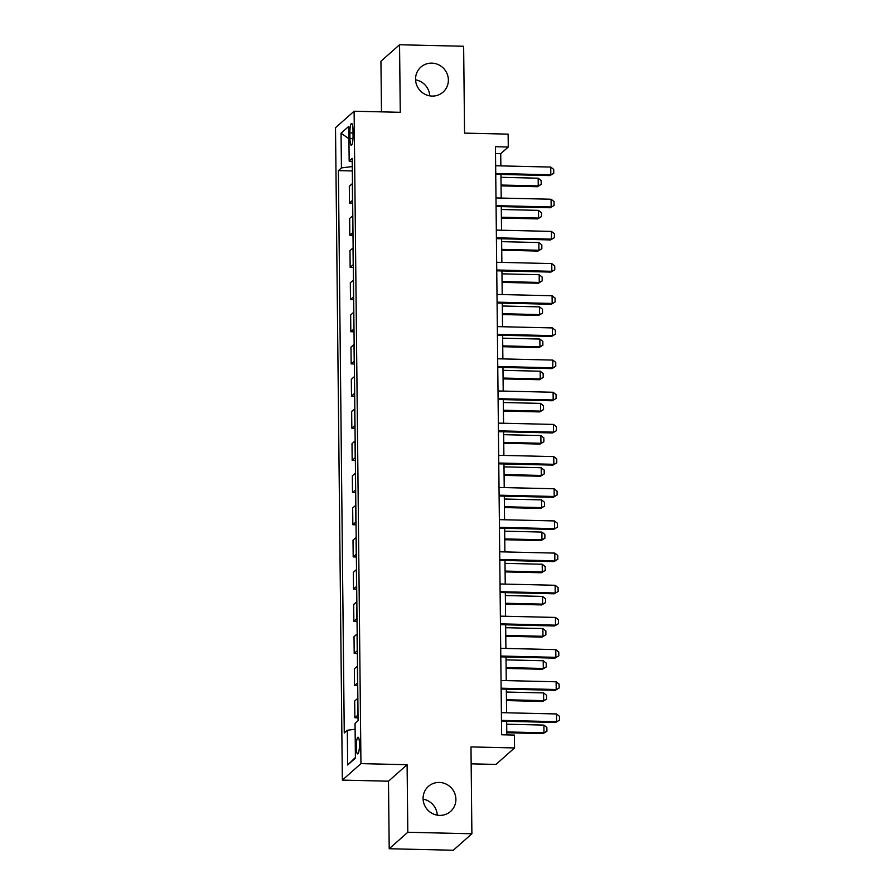 <?xml version="1.0" encoding="UTF-8"?>
<svg xmlns="http://www.w3.org/2000/svg" width="895" height="895" viewBox="0 0 895 895"><rect width="100%" height="100%" fill="white"/><g stroke="black" fill="none" stroke-linecap="round" stroke-linejoin="round"><path stroke-width="1.34" d="M423.1 799.157A16.725 16.155 -131.5 0 1 437.275 815.155M439.322 782.443A16.725 16.155 -131.5 0 1 454.75 793.384A16.725 16.155 -131.5 0 1 450.577 811.429A16.725 16.155 -131.5 0 1 439.669 815.39A16.725 16.155 -131.5 0 1 424.23 804.448A16.725 16.155 -131.5 0 1 428.403 786.403A16.725 16.155 -131.5 0 1 439.322 782.443M415.571 79.845A16.725 16.155 -131.5 0 1 429.734 95.843M431.782 63.131A16.725 16.155 -131.5 0 1 447.22 74.072A16.725 16.155 -131.5 0 1 443.047 92.118A16.725 16.155 -131.5 0 1 432.128 96.078A16.725 16.155 -131.5 0 1 416.701 85.137A16.725 16.155 -131.5 0 1 420.874 67.091A16.725 16.155 -131.5 0 1 431.782 63.131M359.477 744.148A8.357 1.6 -88.7 0 0 358.067 737.212A8.357 1.6 -88.7 0 0 356.266 747.001A8.357 1.6 -88.7 0 0 357.676 753.926A8.357 1.6 -88.7 0 0 359.477 744.148M471.162 763.838L495.953 764.419L514.558 747.94L514.424 735.075L501.614 734.773L495.45 146.713L508.27 147.004L508.136 134.138L464.561 133.12L463.644 46.26L399.562 44.75L380.946 61.229L381.483 111.864M389.202 848.74L453.284 850.25L471.889 833.771L407.807 832.26L407.102 764.71L360.953 763.625L342.349 780.104L388.486 781.19L389.202 848.74L407.807 832.26M360.953 763.625L354.118 111.226L335.513 127.694L342.349 780.104M349.878 132.896L349.945 138.557A8.1 1.555 -88.7 0 0 351.31 145.281A8.1 1.555 -88.7 0 0 353.055 135.794L352.999 130.133A8.1 1.555 -88.7 0 0 351.634 123.42A8.1 1.555 -88.7 0 0 349.878 132.896L353.033 132.975M352.294 166.559L341.42 167.924L338.377 170.621L344.262 732.949L347.305 730.253L355.114 729.268M341.42 167.924L341.051 133.187L348.804 126.329L349.162 161.066L352.238 161.827M347.305 730.253L347.674 765.001L355.416 758.132L355.046 723.395L358.089 720.699L352.205 158.37L349.162 161.066M514.558 747.94L470.983 746.911L471.889 833.771M354.118 111.226L400.266 112.311L399.562 44.75M500.853 165.888L500.73 153.694L508.27 147.004M506.816 734.896L506.671 721.314M506.581 712.778L506.335 689.15M506.246 680.603L505.999 656.975M505.91 648.439L505.664 624.811M505.574 616.263L505.328 592.635M505.239 584.099L504.981 560.471M504.892 551.924L504.646 528.296M504.556 519.76L504.31 496.132M504.221 487.585L503.974 463.957M503.885 455.421L503.639 431.793M503.549 423.245L503.303 399.617M503.214 391.081L502.968 367.453M502.878 358.906L502.632 335.278M502.542 326.742L502.296 303.114M502.207 294.567L501.95 270.939M501.86 262.403L501.614 238.775M501.524 230.228L501.278 206.6M501.189 198.063L500.943 174.435M495.528 153.571L500.73 153.694M338.377 170.621L352.339 170.945M352.473 183.531A10.449 1.79 179.4 0 0 352.35 183.62L349.307 186.317L349.475 203.042L352.675 203.12M358.034 714.971A10.449 1.79 179.4 0 0 357.911 715.06L354.867 717.756L358.067 717.835M354.867 717.756L354.688 701.031L357.731 698.335A10.449 1.79 179.4 0 1 357.855 698.245M357.698 682.795A10.449 1.79 179.4 0 0 357.575 682.896L354.532 685.592L357.731 685.659M354.532 685.592L354.353 668.856L357.396 666.171A10.449 1.79 179.4 0 1 357.519 666.07M357.362 650.631A10.449 1.79 179.4 0 0 357.239 650.721L354.196 653.417L357.385 653.495M354.196 653.417L354.017 636.692L357.06 633.996A10.449 1.79 179.4 0 1 357.183 633.906M357.027 618.456A10.449 1.79 179.4 0 0 356.904 618.557L353.861 621.253L357.049 621.32M353.861 621.253L353.682 604.517L356.725 601.832A10.449 1.79 179.4 0 1 356.848 601.731M356.691 586.292A10.449 1.79 179.4 0 0 356.568 586.382L353.525 589.078L356.713 589.156M353.525 589.078L353.346 572.352L356.389 569.656A10.449 1.79 179.4 0 1 356.512 569.567M356.344 554.117A10.449 1.79 179.4 0 0 356.232 554.218L353.189 556.914L356.378 556.981M353.189 556.914L353.01 540.177L356.053 537.492A10.449 1.79 179.4 0 1 356.176 537.392M356.009 521.953A10.449 1.79 179.4 0 0 355.886 522.042L352.843 524.738L356.042 524.817M352.843 524.738L352.675 508.013L355.718 505.317A10.449 1.79 179.4 0 1 355.841 505.227M355.673 489.778A10.449 1.79 179.4 0 0 355.55 489.878L352.507 492.574L355.707 492.642M352.507 492.574L352.339 475.838L355.382 473.153A10.449 1.79 179.4 0 1 355.505 473.052M355.337 457.613A10.449 1.79 179.4 0 0 355.214 457.703L352.171 460.399L355.371 460.477M352.171 460.399L352.003 443.674L355.046 440.978A10.449 1.79 179.4 0 1 355.158 440.888M355.002 425.438A10.449 1.79 179.4 0 0 354.879 425.539L351.836 428.235L355.035 428.302M351.836 428.235L351.657 411.499L354.7 408.814A10.449 1.79 179.4 0 1 354.823 408.713M354.666 393.274A10.449 1.79 179.4 0 0 354.543 393.364L351.5 396.06L354.7 396.138M351.5 396.06L351.321 379.335L354.364 376.638A10.449 1.79 179.4 0 1 354.487 376.549M354.331 361.099A10.449 1.79 179.4 0 0 354.207 361.2L351.164 363.896L354.353 363.963M351.164 363.896L350.985 347.159L354.028 344.474A10.449 1.79 179.4 0 1 354.151 344.374M353.995 328.935A10.449 1.79 179.4 0 0 353.872 329.024L350.829 331.721L354.017 331.799M350.829 331.721L350.65 314.995L353.693 312.299A10.449 1.79 179.4 0 1 353.816 312.21M353.659 296.76A10.449 1.79 179.4 0 0 353.536 296.86L350.493 299.556L353.682 299.624M350.493 299.556L350.314 282.82L353.357 280.135A10.449 1.79 179.4 0 1 353.48 280.034M353.312 264.596A10.449 1.79 179.4 0 0 353.201 264.685L350.158 267.381L353.346 267.46M350.158 267.381L349.979 250.656L353.022 247.96A10.449 1.79 179.4 0 1 353.145 247.87M352.977 232.42A10.449 1.79 179.4 0 0 352.854 232.521L349.811 235.217L353.01 235.284M349.811 235.217L349.643 218.481L352.686 215.796A10.449 1.79 179.4 0 1 352.809 215.695M352.641 200.256A10.449 1.79 179.4 0 0 352.518 200.346L349.475 203.042M348.927 138.759L341.051 133.187M347.674 765.001L355.404 757.461M407.102 764.71L388.486 781.19M495.651 165.765L550.738 167.063L553.714 169.412L553.759 173.272L549.922 175.588L495.74 174.312M550.738 167.063L550.828 174.782L495.729 173.485M553.759 173.272L549.922 175.588M501.066 185.869L537.347 186.719L538.253 185.914L538.175 178.194L500.976 177.322M538.175 178.194L541.151 180.544L541.184 184.404L537.347 186.719M501.055 185.041L538.253 185.914L541.184 184.404M495.987 197.94L551.074 199.238L554.05 201.576L554.094 205.436L550.257 207.752L496.076 206.476M551.074 199.238L551.163 206.958L496.065 205.66M554.094 205.436L550.257 207.752M496.322 230.105L551.421 231.402L554.397 233.752L554.43 237.611L550.593 239.927L496.412 238.652M551.421 231.402L551.499 239.122L496.412 237.824M554.43 237.611L550.593 239.927M496.658 262.28L551.756 263.577L554.732 265.916L554.766 269.775L550.928 272.091L496.747 270.816M551.756 263.577L551.835 271.297L496.747 269.999M554.766 269.775L550.928 272.091M501.401 218.033L537.682 218.895L538.589 218.089L538.51 210.37L501.312 209.497M538.51 210.37L541.486 212.708L541.52 216.568L537.682 218.895M501.39 217.216L538.589 218.089L541.52 216.568M501.737 250.208L538.018 251.059L538.924 250.253L538.846 242.534L501.647 241.661M538.846 242.534L541.822 244.883L541.855 248.743L538.018 251.059M501.726 249.381L538.924 250.253L541.855 248.743M502.073 282.373L538.354 283.234L539.26 282.428L539.182 274.709L501.983 273.836M539.182 274.709L542.157 277.047L542.191 280.907L538.354 283.234M502.061 281.556L539.26 282.428L542.191 280.907M497.005 294.444L552.092 295.742L555.068 298.091L555.101 301.951L551.264 304.266L497.094 302.991M552.092 295.742L552.17 303.461L497.083 302.163M555.101 301.951L551.264 304.266M502.408 314.548L538.689 315.398L539.595 314.592L539.517 306.873L502.319 306M539.517 306.873L542.493 309.222L542.538 313.082L538.689 315.398M502.397 313.72L539.595 314.592L542.538 313.082M497.34 326.619L552.428 327.917L555.403 330.255L555.448 334.115L551.6 336.43L497.43 335.155M552.428 327.917L552.506 335.636L497.419 334.338M555.448 334.115L551.6 336.43M497.676 358.783L552.763 360.081L555.739 362.43L555.784 366.29L551.935 368.606L497.765 367.33M552.763 360.081L552.841 367.8L497.754 366.502M555.784 366.29L551.935 368.606M498.012 390.958L553.099 392.256L556.075 394.594L556.119 398.454L552.271 400.77L498.101 399.494M553.099 392.256L553.177 399.975L498.09 398.678M556.119 398.454L552.271 400.77M498.347 423.122L553.434 424.42L556.41 426.77L556.455 430.629L552.618 432.945L498.437 431.67M553.434 424.42L553.513 432.14L498.425 430.842M556.455 430.629L552.618 432.945M498.683 455.298L553.77 456.595L556.746 458.934L556.791 462.793L552.953 465.109L498.772 463.834M553.77 456.595L553.86 464.315L498.761 463.017M556.791 462.793L552.953 465.109M502.744 346.712L539.025 347.573L539.931 346.768L539.853 339.048L502.654 338.176M539.853 339.048L542.829 341.387L542.873 345.246L539.025 347.573M502.744 345.895L539.931 346.768L542.873 345.246M503.079 378.887L539.372 379.737L540.267 378.932L540.188 371.212L502.99 370.34M540.188 371.212L543.164 373.562L543.209 377.421L539.372 379.737M503.079 378.059L540.267 378.932L543.209 377.421M503.426 411.051L539.707 411.913L540.614 411.107L540.524 403.388L503.337 402.515M540.524 403.388L543.5 405.726L543.545 409.586L539.707 411.913M503.415 410.234L540.614 411.107L543.545 409.586M503.762 443.226L540.043 444.077L540.949 443.271L540.86 435.552L503.672 434.679M540.86 435.552L543.836 437.901L543.88 441.761L540.043 444.077M503.751 442.398L540.949 443.271L543.88 441.761M504.098 475.39L540.379 476.252L541.285 475.446L541.206 467.727L504.008 466.854M541.206 467.727L544.182 470.065L544.216 473.925L540.379 476.252M504.086 474.574L541.285 475.446L544.216 473.925M499.018 487.462L554.106 488.759L557.082 491.109L557.126 494.969L553.289 497.284L499.108 496.009M554.106 488.759L554.195 496.479L499.097 495.181M557.126 494.969L553.289 497.284M504.433 507.566L540.714 508.416L541.62 507.61L541.542 499.891L504.344 499.018M541.542 499.891L544.518 502.24L544.552 506.1L540.714 508.416M504.422 506.738L541.62 507.61L544.552 506.1M499.354 519.637L554.452 520.935L557.428 523.273L557.462 527.133L553.625 529.448L499.444 528.173M554.452 520.935L554.531 528.654L499.444 527.356M557.462 527.133L553.625 529.448M504.769 539.73L541.05 540.591L541.956 539.786L541.878 532.066L504.679 531.194M541.878 532.066L544.854 534.404L544.887 538.264L541.05 540.591M504.758 538.913L541.956 539.786L544.887 538.264M499.69 551.801L554.788 553.099L557.764 555.448L557.798 559.308L553.96 561.624L499.779 560.348M554.788 553.099L554.866 560.818L499.779 559.52M557.798 559.308L553.96 561.624M505.104 571.905L541.385 572.755L542.292 571.95L542.213 564.23L505.015 563.358M542.213 564.23L545.189 566.58L545.223 570.439L541.385 572.755M505.093 571.077L542.292 571.95L545.223 570.439M500.036 583.976L555.124 585.274L558.1 587.612L558.133 591.472L554.296 593.788L500.126 592.512M555.124 585.274L555.202 592.993L500.115 591.696M558.133 591.472L554.296 593.788M505.44 604.069L541.721 604.93L542.627 604.125L542.549 596.406L505.351 595.533M542.549 596.406L545.525 598.744L545.57 602.603L541.721 604.93M505.44 603.252L542.627 604.125L545.57 602.603M500.372 616.14L555.459 617.438L558.435 619.787L558.48 623.647L554.631 625.963L500.462 624.688M555.459 617.438L555.538 625.157L500.45 623.86M558.48 623.647L554.631 625.963M505.776 636.244L542.057 637.095L542.963 636.289L542.885 628.57L505.686 627.697M542.885 628.57L545.861 630.919L545.905 634.779L542.057 637.095M505.776 635.416L542.963 636.289L545.905 634.779M500.708 648.316L555.795 649.613L558.771 651.952L558.816 655.811L554.967 658.127L500.797 656.852M555.795 649.613L555.873 657.333L500.786 656.035M558.816 655.811L554.967 658.127M506.122 668.408L542.404 669.27L543.299 668.464L543.22 660.745L506.033 659.872M543.22 660.745L546.196 663.083L546.241 666.943L542.404 669.27M506.111 667.592L543.299 668.464L546.241 666.943M506.458 700.584L542.739 701.434L543.645 700.628L543.556 692.909L506.369 692.036M543.556 692.909L546.532 695.258L546.577 699.118L542.739 701.434M506.447 699.756L543.645 700.628L546.577 699.118M501.043 680.48L556.131 681.777L559.106 684.127L559.151 687.986L555.303 690.302L501.133 689.027M556.131 681.777L556.209 689.497L501.122 688.199M559.151 687.986L555.303 690.302M501.379 712.655L556.466 713.953L559.442 716.291L559.487 720.151L555.65 722.466L501.468 721.191M556.466 713.953L556.556 721.672L501.457 720.374M559.487 720.151L555.65 722.466M506.794 732.748L543.075 733.609L543.981 732.804L543.891 725.084L506.704 724.212M543.891 725.084L546.867 727.422L546.912 731.282L543.075 733.609M506.783 731.931L543.981 732.804L546.912 731.282M352.518 200.346L352.35 183.62M352.854 232.521L352.686 215.796M353.201 264.685L353.022 247.96M353.536 296.86L353.357 280.135M353.872 329.024L353.693 312.299M354.207 361.2L354.028 344.474M354.543 393.364L354.364 376.638M354.879 425.539L354.7 408.814M355.214 457.703L355.046 440.978M355.55 489.878L355.382 473.153M355.886 522.042L355.718 505.317M356.232 554.218L356.053 537.492M356.568 586.382L356.389 569.656M356.904 618.557L356.725 601.832M357.239 650.721L357.06 633.996M357.575 682.896L357.396 666.171M357.911 715.06L357.731 698.335M352.988 138.635L349.945 138.557"/></g></svg>
